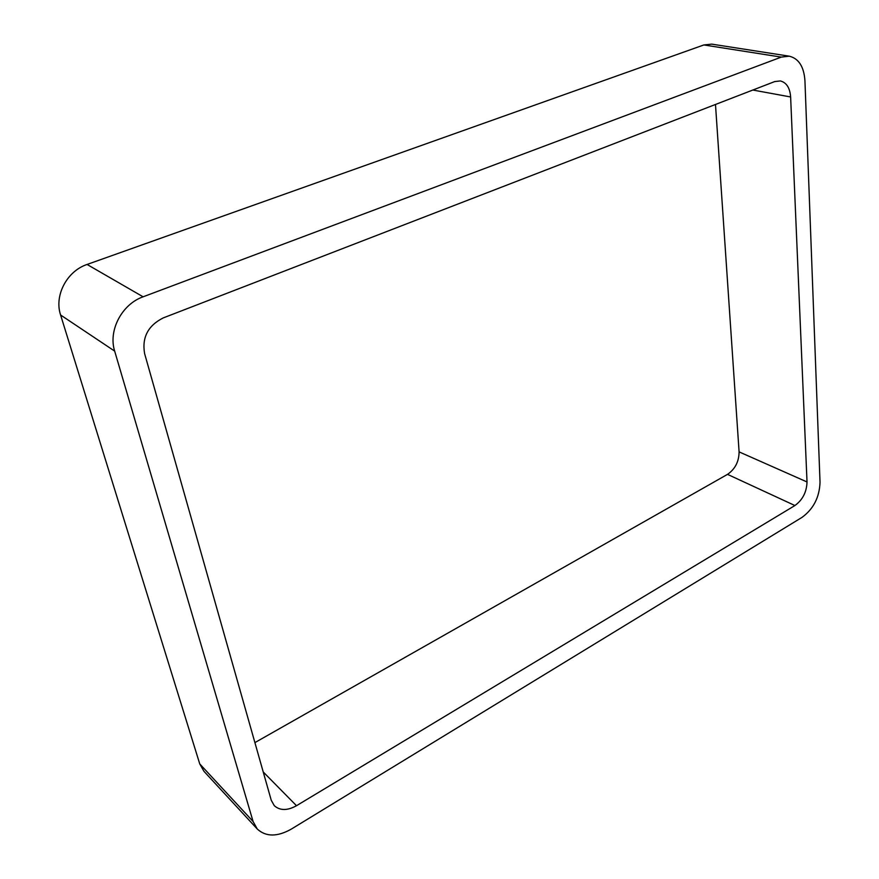 <?xml version="1.0" encoding="UTF-8"?>
<svg xmlns="http://www.w3.org/2000/svg" width="879" height="879" viewBox="0 0 879 879"><rect width="100%" height="100%" fill="white"/><g stroke="black" fill="none" stroke-linecap="round" stroke-linejoin="round"><path stroke-width="1.32" d="M253.075 821.48L114.677 351.128L60.596 315.001L199.742 763.906L203.928 771.279L257.294 829.051L253.075 821.48L199.742 763.906M114.677 351.128C108.062 330.57 121.851 304.222 143.101 296.805L781.266 57.102L789.243 56.179C798.703 58.486 803.933 66.639 804.933 80.626L820.03 482.34C819.459 497.305 813.46 508.985 802.033 517.368L291.246 829.139C277.259 836.973 265.941 836.951 257.294 829.051M781.266 57.102L703.848 44.95L711.737 44.126L789.243 56.179M703.848 44.95L87.076 264.458C66.892 271.128 54.048 295.597 60.596 315.001M794.913 505.535C802.637 499.909 806.669 492.053 807.021 481.956L790.628 96.965C789.935 87.867 786.507 82.516 780.343 80.934L774.696 81.582L163.263 317.901C148.035 325.549 141.816 337.448 144.606 353.6L271.248 800.253L274.292 805.68C279.994 810.735 287.4 810.746 296.498 805.713L794.913 505.535L727.515 474.363L254.899 742.612M807.021 481.956L739.096 451.883C738.975 461.607 735.119 469.1 727.515 474.363M739.096 451.883L715.484 104.458M143.101 296.805L87.076 264.458M296.498 805.713L263.228 771.96M790.628 96.965L752.809 90.032"/></g></svg>
